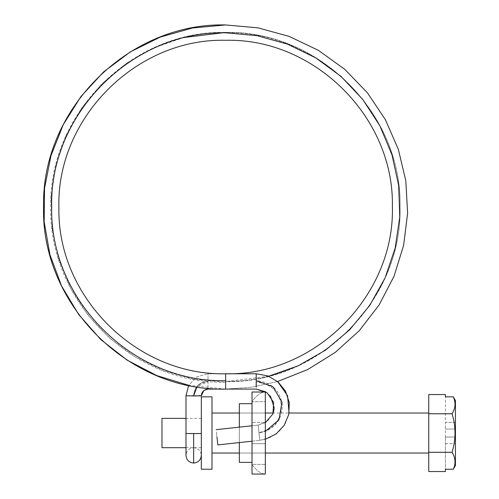 <?xml version="1.0" encoding="UTF-8"?>
<svg xmlns="http://www.w3.org/2000/svg" width="499" height="499" viewBox="0 0 499 499"><rect width="100%" height="100%" fill="white"/><g stroke="black" fill="none" stroke-linecap="round" stroke-linejoin="round"><path stroke-width="0.37" stroke-dasharray="2.5 1.87" d="M161.975 418.362L161.975 447.703M201.328 443.673L201.328 418.362L201.328 443.673M201.328 396.848L201.328 469.216M211.994 396.848L211.994 469.216M211.994 447.547L211.994 433.032L211.994 447.547M211.994 418.518L211.994 433.032L211.994 418.518M428.753 447.547L428.753 413.022L428.753 447.547M428.753 394.528L428.753 471.536M455.431 422.36L445.426 422.36L445.426 429.034L455.431 429.034L455.431 437.037L455.431 429.034L445.426 429.034L455.431 429.034L445.426 429.034L445.426 437.037L455.431 437.037L445.426 437.037L445.426 396.836L445.426 422.36L455.431 422.36L455.431 400.597L453.273 396.836C455.936 402.512 455.537 408.163 452.069 413.777C455.98 426.657 455.98 439.488 452.069 452.287C455.537 457.876 455.936 463.521 453.273 469.228L445.426 469.228L445.426 437.037L445.426 469.228M445.426 437.037L455.431 437.037L445.426 437.037M455.431 400.597L455.431 465.467L455.431 443.705L455.431 465.467L453.273 469.228M445.426 396.836L445.426 394.528M428.753 452.287L452.069 452.287M428.753 413.777L452.069 413.777M239.339 403.685L239.339 462.38M239.339 442.576L239.339 427.144M239.339 413.022L239.339 453.042L239.339 413.022L265.349 413.022L265.349 453.042L265.349 413.022L239.339 413.022M252.014 454.321L252.014 403.685L252.014 454.321M252.014 440.773L252.014 422.36L252.014 440.773M265.349 422.36L265.349 443.705L265.349 422.36L252.014 422.36L265.349 422.36M265.349 440.773L265.349 433.032L265.349 440.773M265.349 392.014L265.349 401.689L252.014 401.689C256.461 395.376 260.908 392.152 265.349 392.014C260.908 392.152 256.461 395.376 252.014 401.689L265.349 401.689L265.349 474.05L265.349 464.382L252.014 464.382C256.461 470.694 260.908 473.913 265.349 474.05C260.908 473.913 256.461 470.694 252.014 464.382L265.349 464.382L265.349 474.05L252.014 474.05L252.014 392.014L265.349 392.014M252.014 401.689L252.014 392.014M252.014 474.05L265.349 474.05L252.014 474.05L252.014 464.382M216.41 431.916L217.851 444.915L216.41 431.916M217.851 444.915L259.829 440.343L258.17 425.098L259.829 440.343L252.014 441.197M445.426 443.705L455.431 443.705L445.426 443.705M256.212 380.675L256.212 382.19C270.907 383.513 279.309 391.478 281.424 406.074C280.9 420.807 273.408 429.633 258.95 432.539C273.408 429.633 280.9 420.807 281.424 406.074C279.309 391.478 270.907 383.513 256.212 382.19L256.212 380.675C271.45 382.047 280.17 390.305 282.359 405.438C281.823 420.726 274.051 429.876 259.05 432.895L265.349 431.386M256.212 375.628L256.212 389.064M268.68 376.209L225.642 381.61L225.642 373.763L225.642 389.064M183.794 37.531L153.873 47.848L126.309 63.404L101.989 83.657L81.736 107.977L66.18 135.541L55.863 165.462L51.091 196.749L52.052 228.38L58.689 259.33L70.802 288.572L87.986 315.15L109.674 338.203L135.173 356.953L163.628 370.819L194.117 379.315L225.642 382.19C132.179 384.586 48.372 300.747 50.767 207.303C48.384 113.866 132.191 30.046 225.642 32.441C318.836 30.052 402.431 113.653 400.048 206.848C402.437 300.036 318.842 383.644 225.642 381.255L225.642 381.61C318.842 383.999 402.437 300.398 400.048 207.204C402.431 114.009 318.836 30.414 225.642 32.797L225.642 32.441C318.836 30.052 402.431 113.653 400.048 206.848C402.437 300.036 318.842 383.644 225.642 381.255L225.642 373.763C314.395 376.015 394.123 296.724 392.37 207.977C395.196 118.556 315.094 37.98 225.642 40.288C136.869 38.036 57.16 117.334 58.913 206.068C56.081 295.47 136.165 376.071 225.642 373.763L225.642 376.283M207.996 388.234L207.996 373.763L207.996 389.101L225.642 389.101L251.901 387.187L277.606 381.523L251.901 387.187L225.642 389.101L188.659 385.29L196.737 376.876L207.996 373.757L196.737 376.876L188.659 385.29M193.656 395.95L188.379 395.9C184.268 395.744 186.027 395.638 193.656 395.595C194.51 386.887 199.294 382.109 207.996 381.255C199.294 382.109 194.51 386.887 193.656 395.595L201.328 395.769L193.656 395.95C194.51 387.249 199.294 382.465 207.996 381.61L196.943 386.812M198.933 433.425L185.984 433.556L201.328 433.556L201.328 395.769L201.328 455.375C200.854 450.734 198.296 448.177 193.656 447.703L193.656 433.375L198.933 433.425M193.656 463.047L193.656 433.731M193.656 433.375L193.656 447.703C189.015 448.177 186.458 450.734 185.984 455.375L185.984 433.556L193.656 433.375M188.379 395.9L201.328 395.769M207.996 376.283L207.996 386.582L207.996 373.763L224.937 373.763L207.996 373.763M207.996 386.582L207.996 389.101M225.642 386.582L225.822 373.763M225.642 32.797C132.697 30.42 49.332 113.784 51.709 206.723C49.32 299.662 132.684 383.051 225.642 380.675M225.642 375.628L225.642 387.236M225.642 373.763L256.212 373.801M259.605 438.091L258.388 427.344L259.829 440.343L265.349 439.251M258.388 427.344L258.164 425.092L252.014 425.766M201.328 418.362L185.984 418.362M201.328 447.703L185.984 447.703M259.829 440.343L270.121 437.48L278.997 431.548L285.522 423.102L289.058 413.022L273.265 413.022L267.47 421.25L258.164 425.098L265.349 422.697M265.349 453.042L239.339 453.042L265.349 453.042M265.349 443.705L252.014 443.705L265.349 443.705M201.328 433.556L201.328 455.375M185.984 395.769L185.984 433.556M256.212 373.757L267.583 375.784L277.606 381.523M274.188 408.737L274.244 407.889M270.389 395.994L265.78 391.852M216.192 429.67L258.164 425.092"/><path stroke-width="0.75" d="M185.984 447.703L161.975 447.703L161.975 418.362L185.984 418.362M201.328 433.032L201.328 396.848L211.994 396.848L211.994 469.216L201.328 469.216L201.328 433.032M445.426 471.536L445.426 469.228L445.426 471.536L428.753 471.536L428.753 394.528L445.426 394.528L445.426 396.836L453.273 396.836L445.426 396.836M455.431 422.36L455.431 400.597L453.273 396.836C455.936 402.543 455.537 408.194 452.069 413.777L428.753 413.777M455.431 437.037L455.431 443.705L455.431 437.037M445.426 469.228L453.273 469.228L455.431 465.467L455.431 400.597M428.753 452.287L452.069 452.287C455.98 439.488 455.98 426.657 452.069 413.777M453.273 469.228C455.936 463.552 455.537 457.901 452.069 452.287M239.339 427.144L239.339 403.685L252.014 403.685M252.014 462.38L239.339 462.38L239.339 442.576M265.349 392.014L265.349 474.05L252.014 474.05L252.014 392.014L265.349 392.014M252.014 392.014L252.014 401.689M252.014 464.382L252.014 474.05M216.971 437.118L217.851 444.915L216.971 437.118M265.349 431.386L278.953 419.821L281.979 402.219L273.009 386.769L256.212 380.675L256.212 373.763L267.907 375.903L278.13 381.966L285.54 391.253L289.277 402.537L288.778 414.407L284.181 425.373L276.022 434.005L265.349 439.251M256.212 387.236L256.212 380.675M196.943 386.812L193.656 395.95L185.984 395.769L188.659 385.29L156.73 375.554L127.126 360.135L100.823 339.582L78.736 314.563L61.564 285.946L49.925 254.677L44.174 221.806L44.53 188.441L50.96 155.694L63.261 124.675L81.025 96.419L103.636 71.881L130.364 51.884L160.279 37.088L192.402 28.019L225.642 24.95L257.927 27.844L289.189 36.402L318.437 50.38L344.747 69.317L367.27 92.621L385.315 119.548L398.302 149.238L405.806 180.775L407.614 213.129L403.635 245.296L394.042 276.259L379.084 305.014L359.286 330.675L335.241 352.406L307.727 369.541L277.606 381.523L307.727 369.541L335.241 352.406L359.286 330.675L379.09 305.014L394.042 276.259L403.635 245.296L407.614 213.129L405.806 180.775L398.302 149.238L385.315 119.548L367.27 92.621L344.747 69.317L318.437 50.38L289.189 36.402L257.927 27.844L225.642 24.95C128.711 22.492 41.66 109.081 43.575 205.981C40.481 303.61 127.937 391.621 225.642 389.101L225.642 373.801M225.642 380.675C132.684 383.051 49.32 299.662 51.709 206.723C49.332 113.784 132.697 30.42 225.642 32.797L225.642 32.441L225.642 32.797L256.997 35.654L287.33 44.074L315.649 57.828L341.042 76.441L362.661 99.32L379.826 125.711L391.964 154.759L398.682 185.516L399.768 216.978L395.164 248.122L385.06 277.937L369.734 305.438L349.737 329.752L325.672 350.055L298.365 365.723L268.68 376.209M183.794 37.531L225.642 32.441L225.642 32.797M225.642 373.763L224.937 373.763L225.642 373.763C136.863 376.015 57.154 296.705 58.913 207.971C56.088 118.569 136.177 37.98 225.642 40.288C314.401 38.036 394.123 117.321 392.37 206.075C395.196 295.495 315.094 376.071 225.642 373.763L256.212 373.763M203.835 390.555L201.328 395.769C201.721 391.721 203.948 389.501 207.996 389.101L207.996 388.234M198.933 395.638C203.043 395.801 201.284 395.9 193.656 395.95M201.328 433.556L185.984 433.556L185.984 395.769L188.659 385.29M193.656 433.731L193.656 463.047C198.296 462.573 200.854 460.016 201.328 455.375M428.753 413.022L289.058 413.022L287.561 395.738L277.606 381.523M274.188 408.737L273.265 413.022L265.349 413.022M239.339 413.022L211.994 413.022M428.753 453.042L265.349 453.042M239.339 453.042L211.994 453.042M252.014 425.766L216.192 429.67M252.014 441.197L217.851 444.915M204.097 390.361L207.996 389.101L256.212 389.101L267.171 392.813L273.62 402.419L272.916 413.958L265.349 422.697M193.656 463.047C189.015 462.573 186.458 460.016 185.984 455.375L185.984 433.556M225.642 389.101L256.212 389.101L265.78 391.852M274.244 407.889L270.389 395.994"/></g></svg>
